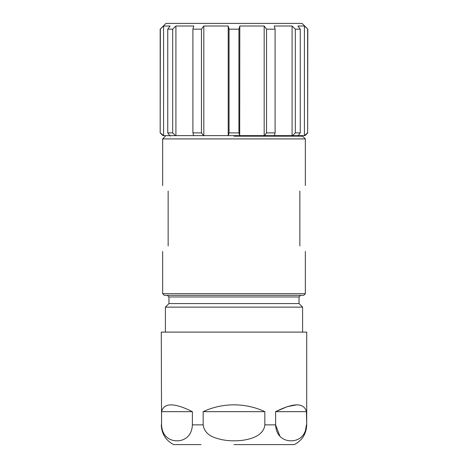 <?xml version="1.0" encoding="UTF-8"?>
<svg xmlns="http://www.w3.org/2000/svg" width="468" height="468" viewBox="0 0 468 468"><rect width="100%" height="100%" fill="white"/><g stroke="black" fill="none" stroke-linecap="round" stroke-linejoin="round"><path stroke-width="0.7" d="M266.93 444.6L294.366 444.6C302.246 440.376 306.365 433.795 306.715 424.862L306.715 332.099L161.284 332.099L161.554 424.862C162.039 436.972 170.639 440.862 176.652 440.797C182.824 441.067 191.816 437.399 192.383 424.862L192.383 411.67C174.26 402.615 163.987 402.615 161.554 411.67L192.383 411.67M234 444.6L294.354 444.6L234 444.6M201.07 444.6L173.634 444.6C165.754 440.376 161.636 433.795 161.284 424.862M279.934 436.311L275.617 424.862C276.108 436.972 284.702 440.862 290.716 440.797C296.887 441.067 305.885 437.399 306.446 424.862L305.37 431.046M203.171 411.67L203.171 424.862C204.071 431.145 208.155 435.486 215.415 437.896C221.37 439.914 227.565 440.885 234 440.803C246.226 440.961 263.765 437.182 264.829 424.862L264.829 411.67C255.388 407.207 245.109 404.919 234 404.814C222.897 404.919 212.618 407.207 203.171 411.67L264.829 411.67M264.829 424.862L275.617 424.862L275.617 411.67L306.446 411.67C304.019 402.615 293.74 402.615 275.617 411.67L287.393 406.61L297.004 404.814M306.715 424.862L306.446 411.67M161.554 424.862L161.554 411.67M165.947 23.4L302.053 23.4L307.815 29.162L304.416 26.009L297.888 26.009L300.251 29.162L295.314 29.162L292.085 26.009L274.236 26.009L275.102 29.162L266.544 29.162L264.18 26.009L239.803 26.009L238.937 29.162L229.063 29.162L228.197 26.009L203.82 26.009L201.456 29.162L192.898 29.162L193.764 26.009L175.915 26.009L172.686 29.162L167.749 29.162L170.112 26.009L163.584 26.009L160.185 29.162L165.947 23.4M162.928 135.626L160.185 132.883L160.354 29.162M163.584 26.009L163.584 135.626L160.354 132.883M163.584 135.626L175.494 135.626L172.686 132.883L172.686 29.162M167.749 29.162L167.749 132.883L169.802 135.626M167.749 132.883L172.686 132.883M175.915 26.009L175.915 135.626L175.494 135.626M175.915 135.626L203.51 135.626L201.456 132.883L201.456 29.162M192.898 29.162L192.898 132.883L193.653 135.626M192.898 132.883L201.456 132.883M203.82 26.009L203.82 135.626L203.51 135.626M203.82 135.626L228.197 135.626L228.197 26.009M228.197 135.626L239.692 135.626L238.937 132.883L238.937 29.162M229.063 29.162L229.063 132.883L228.308 135.626M229.063 132.883L238.937 132.883M239.803 26.009L239.692 135.626M239.803 135.626L264.18 135.626L264.18 26.009M264.18 135.626L274.347 135.626L275.102 132.883L275.102 29.162M266.544 29.162L266.544 132.883L264.49 135.626M266.544 132.883L275.102 132.883M274.347 135.626L292.085 135.626L292.085 26.009M292.085 135.626L298.198 135.626L300.251 132.883L300.251 29.162M295.314 29.162L295.314 132.883L292.506 135.626M295.314 132.883L300.251 132.883M298.198 135.626L304.416 135.626L304.416 26.009M304.416 135.626L307.646 132.883L307.646 29.162M307.646 132.883L307.815 29.162M170.416 136.176L170.416 135.626M297.584 136.176L297.584 135.626M234 136.176L302.141 136.176L234 136.176M302.597 136.176L305.341 138.92L162.659 138.92L162.659 185.574M305.341 251.421L305.341 293.682L162.659 293.682L162.659 251.421M299.853 191.055C307.113 183.795 307.113 183.795 299.853 191.055C307.113 183.795 307.113 183.795 299.853 191.055L299.853 245.934C307.113 253.2 307.113 253.2 299.853 245.934C307.113 253.2 307.113 253.2 299.853 245.934M168.147 245.934C160.887 253.2 160.887 253.2 168.147 245.934C160.887 253.2 160.887 253.2 168.147 245.934L168.147 191.055C160.887 183.795 160.887 183.795 168.147 191.055C160.887 183.795 160.887 183.795 168.147 191.055M162.659 293.682L164.303 295.326L303.697 295.326L305.341 293.682M167.322 295.326L168.966 296.975L299.034 296.975L299.034 303.562L168.966 303.562L165.403 307.125L165.403 332.099M299.034 303.562L302.597 307.125L165.403 307.125M192.383 424.862L203.171 424.862M160.185 132.883L160.185 29.162M305.072 135.626L307.815 132.883M165.403 136.176L162.659 138.92M305.341 138.92L305.341 185.574M299.034 296.975L300.678 295.326M168.966 296.975L168.966 303.562M302.597 307.125L302.597 332.099"/></g></svg>
